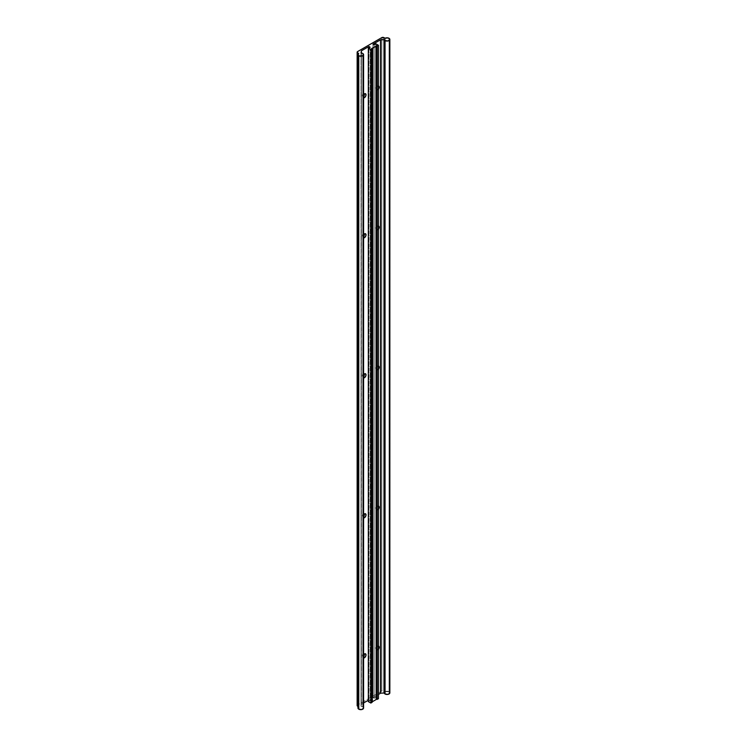 <?xml version="1.0" encoding="UTF-8"?>
<svg xmlns="http://www.w3.org/2000/svg" width="747" height="747" viewBox="0 0 747 747"><rect width="100%" height="100%" fill="white"/><g stroke="black" fill="none" stroke-linecap="round" stroke-linejoin="round"><path stroke-width="0.56" stroke-dasharray="3.73 2.8" d="M378.44 649.395A2.372 1.373 -60 0 1 377.552 650.198L376.647 648.779A1.261 0.728 120 0 0 377.543 647.294A1.261 0.728 120 0 0 376.759 646.659A1.261 0.728 120 0 0 376.647 646.715L377.552 646.323A2.372 1.373 -60 0 1 377.758 646.22A2.372 1.373 -60 0 1 378.44 646.108M376.292 648.564A1.261 0.728 120 0 0 377.114 647.453A1.261 0.728 120 0 0 376.918 646.435A1.261 0.728 120 0 0 376.292 646.5L376.647 646.715A1.261 0.728 -60 0 1 377.282 646.65A1.261 0.728 -60 0 1 377.478 647.658A1.261 0.728 -60 0 1 376.647 648.779L375.396 648.051L376.628 646.379L377.179 647.014L376.647 648.779A1.261 0.728 -60 0 1 376.021 648.835A1.261 0.728 -60 0 1 375.825 647.826A1.261 0.728 -60 0 1 376.647 646.715L376.292 646.5A1.261 0.728 120 0 0 375.461 647.621A1.261 0.728 120 0 0 375.657 648.629A1.261 0.728 120 0 0 376.292 648.564M378.44 509.379A2.372 1.373 -60 0 1 377.552 510.182L376.647 508.754A1.261 0.728 120 0 0 377.543 507.269A1.261 0.728 120 0 0 376.759 506.634A1.261 0.728 120 0 0 376.647 506.69L377.552 506.307A2.372 1.373 -60 0 1 377.758 506.205A2.372 1.373 -60 0 1 378.44 506.092M376.292 508.548A1.261 0.728 120 0 0 377.114 507.437A1.261 0.728 120 0 0 376.918 506.419A1.261 0.728 120 0 0 376.292 506.485L376.647 506.69A1.261 0.728 -60 0 1 377.282 506.634A1.261 0.728 -60 0 1 377.478 507.643A1.261 0.728 -60 0 1 376.647 508.754L375.396 508.035L376.628 506.363L377.179 506.998L376.647 508.754A1.261 0.728 -60 0 1 376.021 508.819A1.261 0.728 -60 0 1 375.825 507.811A1.261 0.728 -60 0 1 376.647 506.69L376.292 506.485A1.261 0.728 120 0 0 375.461 507.596A1.261 0.728 120 0 0 375.657 508.614A1.261 0.728 120 0 0 376.292 508.548M378.44 369.363A2.372 1.373 -60 0 1 377.552 370.167L376.647 368.738A1.261 0.728 120 0 0 377.543 367.253A1.261 0.728 120 0 0 376.759 366.618A1.261 0.728 120 0 0 376.647 366.674L377.552 366.291A2.372 1.373 -60 0 1 377.758 366.189A2.372 1.373 -60 0 1 378.44 366.067M376.292 368.532A1.261 0.728 120 0 0 377.114 367.412A1.261 0.728 120 0 0 376.918 366.403A1.261 0.728 120 0 0 376.292 366.469L376.647 366.674A1.261 0.728 -60 0 1 377.282 366.609A1.261 0.728 -60 0 1 377.478 367.627A1.261 0.728 -60 0 1 376.647 368.738L375.396 368.01L376.787 366.347L376.647 368.738A1.261 0.728 -60 0 1 376.021 368.803A1.261 0.728 -60 0 1 375.825 367.785A1.261 0.728 -60 0 1 376.647 366.674L376.292 366.469A1.261 0.728 120 0 0 375.461 367.58A1.261 0.728 120 0 0 375.657 368.588A1.261 0.728 120 0 0 376.292 368.532M378.44 229.338A2.372 1.373 -60 0 1 377.552 230.141L376.647 228.722A1.261 0.728 120 0 0 377.543 227.237A1.261 0.728 120 0 0 376.759 226.602A1.261 0.728 120 0 0 376.647 226.658L377.552 226.266A2.372 1.373 -60 0 1 377.758 226.164A2.372 1.373 -60 0 1 378.44 226.052M376.292 228.507A1.261 0.728 120 0 0 377.114 227.396A1.261 0.728 120 0 0 376.918 226.378A1.261 0.728 120 0 0 376.292 226.444L376.647 226.658A1.261 0.728 -60 0 1 377.282 226.593A1.261 0.728 -60 0 1 377.478 227.602A1.261 0.728 -60 0 1 376.647 228.722L375.396 227.994L376.628 226.322L377.179 226.957L376.647 228.722A1.261 0.728 -60 0 1 376.021 228.778A1.261 0.728 -60 0 1 375.825 227.77A1.261 0.728 -60 0 1 376.647 226.658L376.292 226.444A1.261 0.728 120 0 0 375.461 227.564A1.261 0.728 120 0 0 375.657 228.573A1.261 0.728 120 0 0 376.292 228.507M378.44 89.323A2.372 1.373 -60 0 1 377.552 90.126L376.647 88.697A1.261 0.728 120 0 0 377.543 87.212A1.261 0.728 120 0 0 376.759 86.577A1.261 0.728 120 0 0 376.647 86.633L377.552 86.25A2.372 1.373 -60 0 1 377.758 86.148A2.372 1.373 -60 0 1 378.44 86.036M376.292 88.491A1.261 0.728 120 0 0 377.114 87.38A1.261 0.728 120 0 0 376.918 86.363A1.261 0.728 120 0 0 376.292 86.428L376.647 86.633A1.261 0.728 -60 0 1 377.282 86.577A1.261 0.728 -60 0 1 377.478 87.586A1.261 0.728 -60 0 1 376.647 88.697L375.396 87.978L376.628 86.307L377.179 86.941L376.647 88.697A1.261 0.728 -60 0 1 376.021 88.762A1.261 0.728 -60 0 1 375.825 87.754A1.261 0.728 -60 0 1 376.647 86.633L376.292 86.428A1.261 0.728 120 0 0 375.461 87.539A1.261 0.728 120 0 0 375.657 88.557A1.261 0.728 120 0 0 376.292 88.491M363.602 655.717L363.462 656.389A1.261 0.728 120 0 0 363.574 656.314A1.261 0.728 -60 0 1 363.462 656.389L363.098 656.183A1.261 0.728 120 0 0 363.574 655.754M363.976 654.213A1.261 0.728 120 0 0 363.574 654.269A1.261 0.728 120 0 0 363.462 654.325L364.368 653.942L363.462 654.325A1.261 0.728 -60 0 1 363.976 654.213M363.92 654.26A1.261 0.728 120 0 0 363.733 654.055A1.261 0.728 120 0 0 363.098 654.12L363.929 654.279M363.602 515.701L363.462 516.373A1.261 0.728 120 0 0 363.574 516.298A1.261 0.728 -60 0 1 363.462 516.373L363.098 516.158A1.261 0.728 120 0 0 363.574 515.729M363.976 514.197A1.261 0.728 120 0 0 363.574 514.253A1.261 0.728 120 0 0 363.462 514.309L364.368 513.917L363.462 514.309A1.261 0.728 -60 0 1 363.976 514.197M363.92 514.244A1.261 0.728 120 0 0 363.733 514.039A1.261 0.728 120 0 0 363.098 514.095L363.929 514.253M363.602 375.685L363.462 376.348A1.261 0.728 120 0 0 363.574 376.283A1.261 0.728 -60 0 1 363.462 376.348L363.098 376.143A1.261 0.728 120 0 0 363.574 375.713M363.976 374.182A1.261 0.728 120 0 0 363.574 374.228A1.261 0.728 120 0 0 363.462 374.284L364.368 373.902L363.462 374.284A1.261 0.728 -60 0 1 363.976 374.182M363.92 374.228A1.261 0.728 120 0 0 363.733 374.014A1.261 0.728 120 0 0 363.098 374.079L363.929 374.238M363.602 235.66L363.462 236.332A1.261 0.728 120 0 0 363.574 236.257A1.261 0.728 -60 0 1 363.462 236.332L363.098 236.127A1.261 0.728 120 0 0 363.574 235.697M363.976 234.156A1.261 0.728 120 0 0 363.574 234.213A1.261 0.728 120 0 0 363.462 234.269L364.368 233.886L363.462 234.269A1.261 0.728 -60 0 1 363.976 234.156M363.92 234.203A1.261 0.728 120 0 0 363.733 233.998A1.261 0.728 120 0 0 363.098 234.063L363.929 234.222M363.602 95.644L363.462 96.316A1.261 0.728 120 0 0 363.574 96.242A1.261 0.728 -60 0 1 363.462 96.316L363.098 96.102A1.261 0.728 120 0 0 363.574 95.672M363.976 94.141A1.261 0.728 120 0 0 363.574 94.197A1.261 0.728 120 0 0 363.462 94.253L364.368 93.861L363.462 94.253A1.261 0.728 -60 0 1 363.976 94.141M363.92 94.187A1.261 0.728 120 0 0 363.733 93.973A1.261 0.728 120 0 0 363.098 94.038L363.929 94.197M389.028 691.713L389.028 38.284L389.028 691.713A2.811 1.625 0 0 0 385.191 691.629L385.191 38.209L385.191 691.629L381.82 691.012L381.82 37.593L381.82 691.012L357.57 705.019L381.82 691.012A1.429 0.822 0 0 1 383.846 691.012L384.901 691.629L384.901 38.2L384.901 691.629L389.028 691.713A2.811 1.625 0 0 1 389.85 692.861M362.753 706.877L362.753 53.457L362.753 706.877A2.811 1.625 0 0 0 361.203 706.419L361.203 53L361.025 706.288L361.38 53.018L361.38 704.272L363.574 703.002L361.38 704.272L361.025 706.288L361.025 52.888L361.025 706.298L362.753 706.877A2.811 1.625 0 0 1 363.574 708.025M372.977 697.577L372.977 44.157L372.977 697.577L374.144 698.249L375.909 697.231L378.44 698.688L375.909 697.231L375.909 43.802L375.909 697.231L374.144 698.249L374.144 44.829L374.144 698.249L372.977 697.577L378.44 694.43L372.977 697.577M378.486 646.118L376.908 646.846L375.872 649.236L376.619 650.413L378.486 649.339M378.486 506.092L376.908 506.83L375.872 509.211L376.619 510.397L378.486 509.314M378.486 366.077L376.908 366.805L375.872 369.195L376.908 370.391L378.486 369.298M378.486 226.061L376.908 226.789L375.872 229.18L376.619 230.356L378.486 229.282M378.486 86.036L376.908 86.773L375.872 89.154L376.619 90.34L378.486 89.257M368.934 47.827L368.934 699.911L368.327 700.256L368.934 699.911L368.934 47.827M363.724 654.456L362.687 656.846L363.724 658.042M363.724 514.44L362.687 516.831L363.724 518.016M363.724 374.424L362.687 376.805L363.724 378.001M363.724 234.399L362.687 236.79L363.724 237.985M363.724 94.383L362.687 96.774L363.724 97.96M357.15 705.598A1.429 0.822 0 0 1 357.57 705.019L357.57 51.59L357.393 705.14M363.098 656.183L362.211 655.661L363.098 654.12A1.261 0.728 120 0 0 362.276 655.231A1.261 0.728 120 0 0 362.472 656.239A1.261 0.728 120 0 0 363.098 656.183M363.098 516.158L362.211 515.645L363.098 514.095A1.261 0.728 120 0 0 362.276 515.215A1.261 0.728 120 0 0 362.472 516.224A1.261 0.728 120 0 0 363.098 516.158M363.098 376.143L362.211 375.629L363.098 374.079A1.261 0.728 120 0 0 362.276 375.19A1.261 0.728 120 0 0 362.472 376.208A1.261 0.728 120 0 0 363.098 376.143M363.098 236.127L362.211 235.604L363.098 234.063A1.261 0.728 120 0 0 362.276 235.174A1.261 0.728 120 0 0 362.472 236.183A1.261 0.728 120 0 0 363.098 236.127M363.098 96.102L362.211 95.588L363.098 94.038A1.261 0.728 120 0 0 362.276 95.158A1.261 0.728 120 0 0 362.472 96.167A1.261 0.728 120 0 0 363.098 96.102M370.101 47.164L370.101 700.583L368.934 699.911L370.101 700.583L370.101 47.164M368.327 701.601L370.101 700.583L368.327 701.601M371.511 48.555L371.511 701.984L372.118 702.329L371.511 701.984L371.511 48.555M372.118 48.91L372.118 701.629L371.511 701.984L372.118 701.629L372.118 48.91M375.965 45.997L376.161 699.528L375.965 45.997M357.953 708.025A2.811 1.625 0 0 1 358.635 706.961L358.635 53.541L358.691 706.877L358.625 53.551L358.625 706.793L357.953 706.401L358.691 706.877L358.112 707.484M361.324 53.009L361.324 704.346L361.324 53.009M383.846 37.593L383.846 691.012L383.846 37.593M363.462 96.316A1.261 0.728 -60 0 1 362.837 96.372A1.261 0.728 -60 0 1 362.64 95.364A1.261 0.728 -60 0 1 363.462 94.253A1.261 0.728 120 0 0 362.575 95.924A1.261 0.728 120 0 0 363.462 96.316M363.574 97.969A2.372 1.373 -60 0 1 362.697 96.998A2.372 1.373 -60 0 1 363.574 94.552M363.462 236.332A1.261 0.728 -60 0 1 362.837 236.397A1.261 0.728 -60 0 1 362.64 235.38A1.261 0.728 -60 0 1 363.462 234.269A1.261 0.728 120 0 0 362.575 235.94A1.261 0.728 120 0 0 363.462 236.332M363.574 237.985A2.372 1.373 -60 0 1 362.697 237.023A2.372 1.373 -60 0 1 363.574 234.567M363.462 376.348A1.261 0.728 -60 0 1 362.837 376.413A1.261 0.728 -60 0 1 362.64 375.405A1.261 0.728 -60 0 1 363.462 374.284A1.261 0.728 120 0 0 362.575 375.956A1.261 0.728 120 0 0 363.462 376.348M363.574 378.001A2.372 1.373 -60 0 1 362.697 377.039A2.372 1.373 -60 0 1 363.574 374.583M363.462 516.373A1.261 0.728 -60 0 1 362.837 516.429A1.261 0.728 -60 0 1 362.64 515.421A1.261 0.728 -60 0 1 363.462 514.309A1.261 0.728 120 0 0 362.575 515.981A1.261 0.728 120 0 0 363.462 516.373M363.574 518.026A2.372 1.373 -60 0 1 362.697 517.055A2.372 1.373 -60 0 1 363.574 514.608M363.462 656.389A1.261 0.728 -60 0 1 362.837 656.454A1.261 0.728 -60 0 1 362.64 655.436A1.261 0.728 -60 0 1 363.462 654.325A1.261 0.728 120 0 0 362.575 655.997A1.261 0.728 120 0 0 363.462 656.389M363.574 658.042A2.372 1.373 -60 0 1 362.697 657.08A2.372 1.373 -60 0 1 363.574 654.624M376.647 88.697L377.552 90.126A2.372 1.373 -60 0 1 375.89 89.388A2.372 1.373 -60 0 1 377.552 86.25L376.647 86.633A1.261 0.728 120 0 0 375.76 88.305A1.261 0.728 120 0 0 376.647 88.697M376.647 228.722L377.552 230.141A2.372 1.373 -60 0 1 375.89 229.404A2.372 1.373 -60 0 1 377.552 226.266L376.647 226.658A1.261 0.728 120 0 0 375.76 228.33A1.261 0.728 120 0 0 376.647 228.722M376.647 368.738L377.552 370.167A2.372 1.373 -60 0 1 375.89 369.429A2.372 1.373 -60 0 1 377.552 366.291L376.647 366.674A1.261 0.728 120 0 0 375.76 368.346A1.261 0.728 120 0 0 376.647 368.738M376.647 508.754L377.552 510.182A2.372 1.373 -60 0 1 375.89 509.445A2.372 1.373 -60 0 1 377.552 506.307L376.647 506.69A1.261 0.728 120 0 0 375.76 508.362A1.261 0.728 120 0 0 376.647 508.754M376.647 648.779L377.552 650.198A2.372 1.373 -60 0 1 375.89 649.46A2.372 1.373 -60 0 1 377.552 646.323L376.647 646.715A1.261 0.728 120 0 0 375.76 648.387A1.261 0.728 120 0 0 376.647 648.779M376.759 646.659L377.758 646.22M376.759 506.634L377.758 506.205M376.759 366.618L377.758 366.189M376.759 226.602L377.758 226.164M376.759 86.577L377.758 86.148M363.574 654.269L364.573 653.84M363.574 514.253L364.573 513.815M363.574 374.228L364.573 373.799M363.574 234.213L364.573 233.783M363.574 94.197L364.573 93.758M358.691 53.457L358.691 706.877M361.025 52.878L361.025 706.298M362.575 95.924L362.697 96.998M362.575 235.94L362.697 237.023M362.575 375.956L362.697 377.039M362.575 515.981L362.697 517.055M362.575 655.997L362.697 657.08M375.76 88.305L375.89 89.388M375.76 228.33L375.89 229.404M375.76 368.346L375.89 369.429M375.76 508.362L375.89 509.445M375.76 648.387L375.89 649.46"/><path stroke-width="1.12" d="M378.44 646.108A2.372 1.373 -60 0 1 378.44 649.395M378.44 506.092A2.372 1.373 -60 0 1 378.44 509.379M378.44 366.067A2.372 1.373 -60 0 1 378.44 369.363M378.44 226.052A2.372 1.373 -60 0 1 378.44 229.338M378.44 86.036A2.372 1.373 -60 0 1 378.44 89.323M363.574 656.314A1.261 0.728 120 0 0 364.331 655.11A1.261 0.728 120 0 0 363.976 654.213A1.261 0.728 -60 0 1 364.097 654.26A1.261 0.728 -60 0 1 364.312 655.203A1.261 0.728 -60 0 1 363.574 656.314M363.434 658.023L364.368 657.818L363.574 656.566L364.368 657.818L365.918 655.726L365.759 653.998L364.368 653.942A2.372 1.373 -60 0 1 364.573 653.84A2.372 1.373 -60 0 1 366.039 655.035A2.372 1.373 -60 0 1 364.368 657.818A2.372 1.373 -60 0 1 363.574 658.042M363.574 655.754A1.261 0.728 120 0 0 363.92 654.26L363.444 655.903M363.574 516.298A1.261 0.728 120 0 0 364.331 515.085A1.261 0.728 120 0 0 363.976 514.197A1.261 0.728 -60 0 1 364.097 514.244A1.261 0.728 -60 0 1 364.312 515.187A1.261 0.728 -60 0 1 363.574 516.298M363.434 518.007L364.368 517.792L363.574 516.551L364.368 517.792L365.918 515.701L365.759 513.973L364.368 513.917A2.372 1.373 -60 0 1 364.573 513.815A2.372 1.373 -60 0 1 366.039 515.01A2.372 1.373 -60 0 1 364.368 517.792A2.372 1.373 -60 0 1 363.574 518.026M363.574 515.729A1.261 0.728 120 0 0 363.92 514.244L363.444 515.888M363.574 376.283A1.261 0.728 120 0 0 364.331 375.069A1.261 0.728 120 0 0 363.976 374.182A1.261 0.728 -60 0 1 364.097 374.228A1.261 0.728 -60 0 1 364.312 375.162A1.261 0.728 -60 0 1 363.574 376.283M363.434 377.991L364.368 377.777L363.574 376.525L364.368 377.777L365.918 375.685L365.759 373.958L364.368 373.902A2.372 1.373 -60 0 1 364.573 373.799A2.372 1.373 -60 0 1 366.039 374.994A2.372 1.373 -60 0 1 364.368 377.777A2.372 1.373 -60 0 1 363.574 378.001M363.574 374.583A2.372 1.373 -60 0 1 364.368 373.902L363.434 374.77M363.574 375.713A1.261 0.728 120 0 0 363.92 374.228L363.444 375.862M363.574 236.257A1.261 0.728 120 0 0 364.331 235.053A1.261 0.728 120 0 0 363.976 234.156A1.261 0.728 -60 0 1 364.097 234.203A1.261 0.728 -60 0 1 364.312 235.146A1.261 0.728 -60 0 1 363.574 236.257M363.434 237.966L364.368 237.761L363.574 236.51L364.368 237.761L365.918 235.669L365.759 233.942L364.368 233.886A2.372 1.373 -60 0 1 364.573 233.783A2.372 1.373 -60 0 1 366.039 234.969A2.372 1.373 -60 0 1 364.368 237.761A2.372 1.373 -60 0 1 363.574 237.985M363.574 235.697A1.261 0.728 120 0 0 363.92 234.203M363.574 96.242A1.261 0.728 120 0 0 364.331 95.028A1.261 0.728 120 0 0 363.976 94.141A1.261 0.728 -60 0 1 364.097 94.187A1.261 0.728 -60 0 1 364.312 95.13A1.261 0.728 -60 0 1 363.574 96.242M363.434 97.95L364.368 97.736L363.574 96.494L364.368 97.736L365.918 95.644L365.759 93.917L364.368 93.861A2.372 1.373 -60 0 1 364.573 93.758A2.372 1.373 -60 0 1 366.039 94.953A2.372 1.373 -60 0 1 364.368 97.736A2.372 1.373 -60 0 1 363.574 97.969M363.574 95.672A1.261 0.728 120 0 0 363.92 94.187M389.85 39.432L389.85 692.861L388.113 694.355L385.05 694.01A2.811 1.625 0 0 1 384.257 693.113L385.05 694.01L385.05 40.581L388.113 40.936L389.85 39.432L388.16 37.948L385.191 38.209A2.811 1.625 180 0 1 389.028 38.284A2.811 1.625 180 0 1 389.85 39.432A2.811 1.625 180 0 1 388.113 40.936A2.811 1.625 180 0 1 385.05 40.581A2.811 1.625 180 0 1 384.257 39.694L384.257 693.113L384.201 39.619L384.023 693.011L384.023 39.591L380.671 39.759L380.671 693.179L384.023 693.011L380.671 693.179L378.44 694.43L380.671 693.179L380.671 39.759L380.531 693.216L380.531 39.796L372.977 44.157L374.144 44.829L375.909 43.802L378.44 45.259L378.44 698.688L378.44 45.259L377.17 45.997L377.17 699.416L377.17 45.997L376.563 45.642L376.563 699.061L376.563 45.642L375.965 45.997L376.161 699.528L376.161 46.109L372.323 48.331L372.323 701.75L372.323 48.331L371.511 48.555L372.118 48.91L372.118 48.21L372.118 702.329L372.118 48.91L370.857 49.638L370.857 703.058L370.857 49.638L368.327 48.181L368.327 701.601L368.327 48.181L370.101 47.164L368.934 46.491L368.934 47.827L368.934 46.491L361.38 50.852L361.203 53A2.811 1.625 180 0 1 362.753 53.457L361.034 52.916L361.38 50.852L361.38 53.018L361.38 50.852L368.934 46.491L370.101 47.164L368.327 48.181L370.857 49.638L372.118 48.91L371.511 48.555L378.44 45.259L375.909 43.802L374.144 44.829L372.977 44.157L380.596 39.768L384.257 39.694L384.257 693.113L384.201 39.619L385.05 40.581L385.05 694.01A2.811 1.625 0 0 0 388.113 694.355A2.811 1.625 0 0 0 389.85 692.861L389.028 691.713M357.178 705.439L357.57 52.757A1.429 0.822 180 0 1 357.15 52.178A1.429 0.822 180 0 1 357.57 51.59L381.82 37.593A1.429 0.822 180 0 1 383.846 37.593L385.191 38.209L381.82 37.593L357.393 51.72L357.262 52.495L358.691 53.457L358.018 54.961L359.204 55.95L362.753 55.754L363.574 54.606L362.753 53.457A2.811 1.625 180 0 1 363.574 54.606A2.811 1.625 180 0 1 361.837 56.1A2.811 1.625 180 0 1 358.775 55.754L358.775 709.174A2.811 1.625 0 0 0 361.837 709.529A2.811 1.625 0 0 0 363.574 708.025L363.359 707.409M378.197 649.685L379.233 647.294L378.197 646.108M378.197 509.659L379.233 507.278L378.197 506.083M378.197 369.644L379.233 367.253L378.197 366.067M378.197 229.628L379.233 227.237L378.197 226.052M378.197 89.603L379.233 87.222L378.197 86.026M368.327 700.256L363.574 703.002L368.327 700.256M363.574 654.624A2.372 1.373 -60 0 1 364.368 653.942L363.434 654.802M363.574 514.608A2.372 1.373 -60 0 1 364.368 513.917L363.434 514.786M363.574 234.567A2.372 1.373 -60 0 1 364.368 233.886L363.434 234.745M363.574 94.552A2.372 1.373 -60 0 1 364.368 93.861L363.434 94.729M363.845 234.091L363.444 235.847M363.845 94.066L363.444 95.831M370.857 703.058L368.327 701.601L370.857 703.058L372.118 702.329L370.857 703.058M372.323 701.75L376.161 699.528L372.323 701.75M376.563 699.061L377.17 699.416L376.563 699.061M378.44 698.688L377.17 699.416L378.44 698.688M357.15 52.178L357.15 705.598A1.429 0.822 0 0 0 357.57 706.186L357.57 52.757L358.635 53.541A2.811 1.625 180 0 0 357.953 54.606A2.811 1.625 180 0 0 358.775 55.754L358.775 709.174L361.837 709.529L363.574 708.025L363.574 54.606M358.112 707.484L358.775 709.174A2.811 1.625 0 0 1 357.953 708.025L357.953 54.606"/></g></svg>
